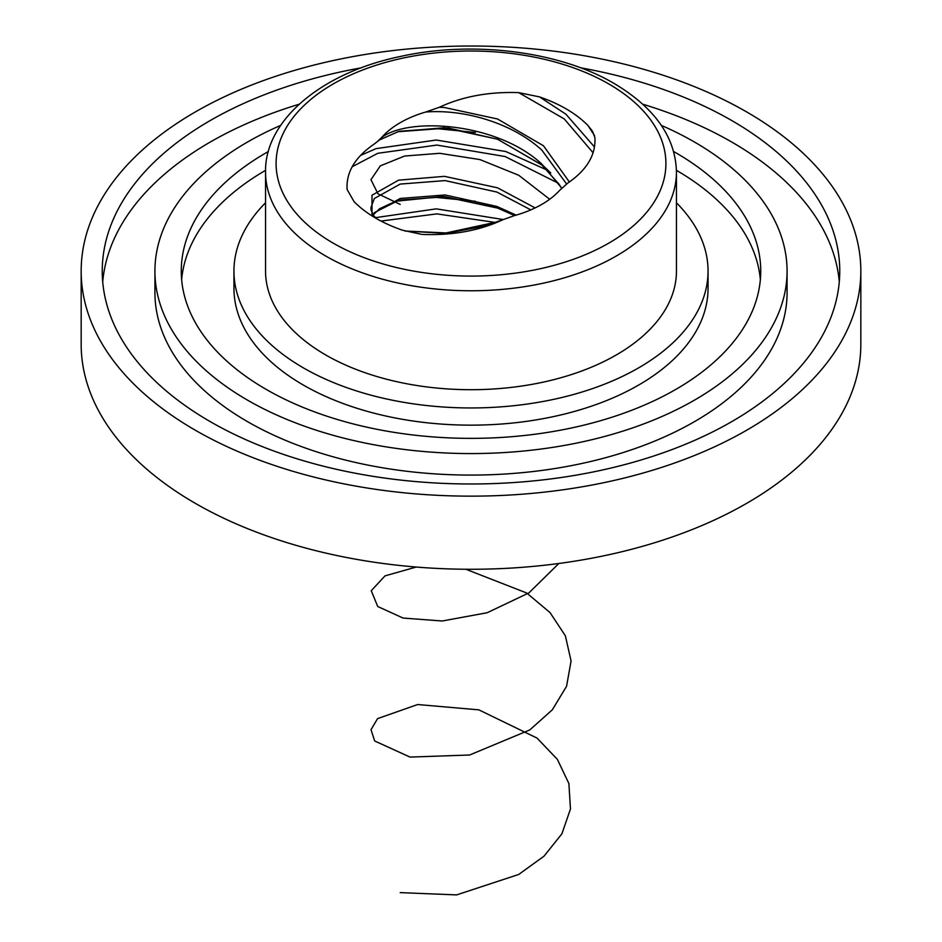 <?xml version="1.0" encoding="UTF-8"?>
<svg xmlns="http://www.w3.org/2000/svg" width="942" height="942" viewBox="0 0 942 942"><rect width="100%" height="100%" fill="white"/><g stroke="black" fill="none" stroke-linecap="round" stroke-linejoin="round"><path stroke-width="1.41" d="M265.55 202.801A237.054 136.861 0 0 0 233.946 271.084L233.946 288.287A237.054 136.861 0 0 0 303.371 385.066A237.054 136.861 0 0 0 561.715 414.739A237.054 136.861 0 0 0 708.054 288.287L708.054 271.084A237.054 136.861 0 0 0 676.45 202.801M233.946 271.084A237.054 136.861 0 0 0 303.371 367.863A237.054 136.861 0 0 0 561.715 397.536A237.054 136.861 0 0 0 708.054 271.084M268.399 151.497A289.736 167.276 0 0 0 181.264 271.084A289.736 167.276 0 0 0 266.127 389.364A289.736 167.276 0 0 0 581.873 425.631A289.736 167.276 0 0 0 760.736 271.084A289.736 167.276 0 0 0 675.873 152.804A289.736 167.276 0 0 0 673.601 151.497M265.573 170.325A289.736 167.276 0 0 0 181.641 279.692M280.657 125.392A316.076 182.489 0 0 0 154.924 271.084L154.924 292.585A316.076 182.489 0 0 0 247.499 421.627A316.076 182.489 0 0 0 591.953 461.191A316.076 182.489 0 0 0 787.076 292.585L787.076 271.084A316.076 182.489 0 0 0 694.501 142.042A316.076 182.489 0 0 0 661.343 125.392M154.924 271.084A316.076 182.489 0 0 0 247.499 400.126A316.076 182.489 0 0 0 591.953 439.678A316.076 182.489 0 0 0 787.076 271.084M361.445 67.789A368.758 212.904 0 0 0 102.242 271.084A368.758 212.904 0 0 0 210.243 421.627A368.758 212.904 0 0 0 612.123 467.774A368.758 212.904 0 0 0 839.758 271.084A368.758 212.904 0 0 0 731.757 120.541A368.758 212.904 0 0 0 580.555 67.789M839.287 281.835A368.758 212.904 0 0 0 731.757 142.042A368.758 212.904 0 0 0 642.833 104.221M299.167 104.221A368.758 212.904 0 0 0 102.713 281.835M561.75 188.212L541.78 164.038C497.211 122.495 409.158 116.82 381.722 137.426L377.035 141.877L379.661 139.852L397.995 131.739L448.204 127.994L497.529 139.228L541.744 164.862L559.112 184.302L561.632 188.329M422.758 234.452L423.323 234.476C453.137 235.465 479.572 230.59 502.651 219.827L514.261 215.659A100.088 57.792 0 0 0 559.725 190.296L567.743 183.101C586.878 170.007 595.933 154.853 594.897 137.626L592.542 131.315L587.961 125.498C576.127 113.511 559.972 103.985 539.495 96.885L518.677 92.622C488.933 91.609 462.487 96.496 439.349 107.27L425.69 112.027C464.606 108.989 512.401 123.166 541.838 150.096L566.554 183.925M81.165 271.084L81.165 344.207A389.835 225.067 0 0 0 195.347 503.358A389.835 225.067 0 0 0 620.177 552.142A389.835 225.067 0 0 0 860.835 344.207L860.835 271.084A389.835 225.067 0 0 0 746.653 111.933A389.835 225.067 0 0 0 321.823 63.149A389.835 225.067 0 0 0 81.165 271.084A389.835 225.067 0 0 0 195.347 430.235A389.835 225.067 0 0 0 620.177 479.019A389.835 225.067 0 0 0 860.835 271.084M325.72 354.957A205.45 118.621 0 0 0 549.622 380.674A205.45 118.621 0 0 0 676.45 271.084L676.45 172.15A205.45 118.621 180 0 1 549.622 281.74A205.45 118.621 180 0 1 325.72 256.024A205.45 118.621 180 0 1 265.55 172.15L265.55 271.084A205.45 118.621 0 0 0 325.72 354.957M516.145 215.129L496.905 206.439L445.095 194.959L400.22 198.456L374.315 212.88L373.079 214.729M376.305 218.485L373.703 215.624L371.195 210.431L370.913 207.735L374.315 198.515L400.22 184.079L445.095 180.593L496.905 192.062L530.829 209.878M421.839 234.405L402.505 230.213C382.028 223.124 365.873 213.587 354.039 201.612L347.103 189.472C346.02 172.28 355.075 157.126 374.257 144.008L377.035 141.877M425.69 112.027A100.088 57.792 0 0 0 381.722 137.426M760.359 279.692A289.736 167.276 0 0 0 676.427 170.325M400.22 204.414L377.966 193.793L370.948 179.686L380.332 165.863L404.565 156.042L439.678 153.31L479.937 159.575L518.712 175.259L549.681 199.268M558.865 563.481L528.909 592.883L487.214 612.724L442.234 621.002L403.082 618.058L377.707 606.495L371.254 590.693L385.031 575.868L416.246 567.037M465.843 569.251L526.672 592.989L550.046 612.594L565.377 635.815L571.076 660.99L566.566 686.282L552.318 709.821L529.781 729.932L469.634 755.001L410.029 757.085L374.657 740.977L371.018 729.673L377.565 718.628L417.624 704.534L478.877 709.856L537.011 738.081L557.358 759.334L568.897 783.556L570.463 809.013L561.891 833.811L544.04 856.148L518.748 874.447L456.635 894.9L400.22 892.627M333.174 243.118A194.912 112.534 0 0 0 608.826 243.118A194.912 112.534 0 0 0 608.826 83.979A194.912 112.534 0 0 0 333.174 83.979A194.912 112.534 0 0 0 333.174 243.118M374.704 212.397L398.525 200.387L444.471 196.537L497.529 208.005L514.697 215.541M439.349 107.27L444.471 107.518L497.529 118.986L543.475 145.774L569.38 182.006M518.677 92.622L564.187 118.869L593.036 152.71M380.992 221.052L436.888 213.881L495.598 222.5M539.495 96.885L565.93 114.218L594.426 146.893M375.458 217.661L436.252 208.853L503.24 219.533M587.961 125.498L594.567 135.707M399.773 200.057L436.252 197.42L475.439 201.282M379.002 140.099L398.525 131.562L444.471 127.723L497.529 139.192L543.475 165.969L550.776 172.975M399.773 131.232L436.252 128.595L475.439 132.469M360.397 155.512L376.07 148.624L436.252 140.028L505.748 151.509L547.608 170.314M352.226 166.722L377.813 153.287L436.888 145.068L505.112 156.537L558.418 183.266M502.651 219.827L497.529 221.829L444.471 233.298L405.025 231.037M374.987 217.72L371.996 214.399L371.996 195.241L398.525 180.181L444.471 176.342L497.529 187.811L535.138 207.911M676.45 172.15C675.626 137.32 654.843 107.753 614.09 83.461C559.524 51.245 472.79 40.341 400.55 56.438C320.563 72.923 264.361 121.177 265.55 172.15M514.591 215.577L497.765 208.135L443.246 196.466L395.793 201.223L379.638 208.7L373.209 214.917M404.942 231.014L448.039 233.039L484.577 226.104L503.617 219.38"/></g></svg>
